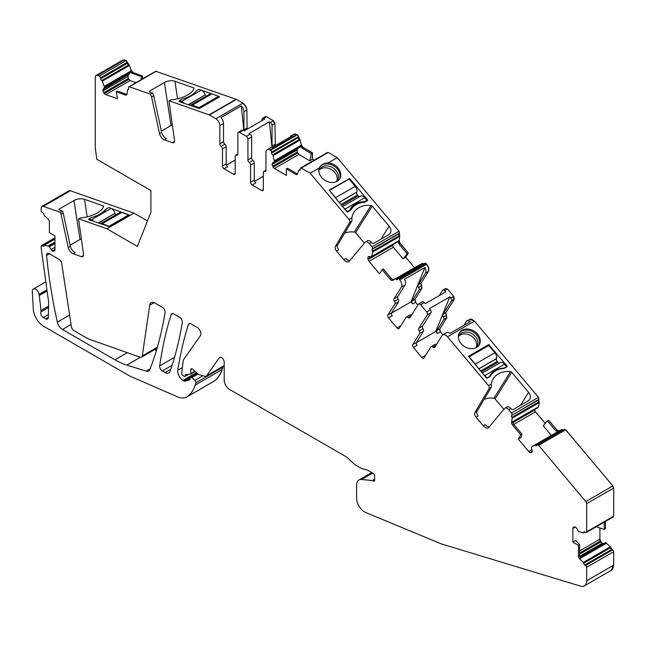 <?xml version="1.0" encoding="UTF-8"?>
<svg xmlns="http://www.w3.org/2000/svg" width="646" height="646" viewBox="0 0 646 646"><rect width="100%" height="100%" fill="white"/><g stroke="black" fill="none" stroke-linecap="round" stroke-linejoin="round"><path stroke-width="0.97" d="M196.013 91.369A2.624 1.195 -8.7 0 0 195.738 91.635A23.24 10.611 -8.7 0 1 195.173 92.313M218.671 96.319L219.535 96.868L199.396 108.504L179.095 101.584L179.33 100.962M201.657 90.319L211.476 93.783M150.243 94.114L152.367 92.895A4.498 2.6 60 0 1 153.691 95.721L161.645 132.341A6 3.464 60 0 0 166.531 138.615L164.407 139.843A6 3.464 -120 0 1 159.522 133.569L151.568 96.948A4.498 2.6 -120 0 0 150.243 94.114L129.402 86.766A1.502 0.864 -120 0 0 128.861 86.782A1.502 0.864 -120 0 0 128.57 87.711L128.715 88.704A1.502 0.864 -120 0 1 128.425 89.632A1.502 0.864 -120 0 1 127.916 89.665A1.502 0.864 -120 0 1 127.876 89.657A0.751 0.436 -120 0 0 127.496 89.947L127.028 94.082A2.624 1.518 -120 0 1 126.495 95.027A2.624 1.518 -120 0 1 125.542 95.067L126.947 94.437M149.856 92.007L149.694 90.965A1.502 0.686 -8.7 0 0 149.258 91.562A1.502 0.686 -8.7 0 0 149.678 91.942L152.367 92.895M149.694 90.965L164.407 82.47L171.012 125.534A7.494 3.424 171.3 0 1 172.345 124.888M247.111 129.216L246.869 110.038C246.635 107.107 245.302 104.814 242.888 103.15L236.42 99.411L209.385 115.02A2.253 1.3 -120 0 0 209.078 114.875L169.099 100.768L171.505 99.645A1.502 0.686 -8.7 0 0 172.603 99.718A22.489 10.271 -8.7 0 0 194.066 88.405A1.502 0.686 -8.7 0 0 194.083 88.252A1.502 0.686 -8.7 0 0 193.663 87.864L174.913 81.251A7.494 3.424 -8.7 0 0 164.407 82.47M236.42 99.411L155.775 71.27M265.926 170.673L264.626 171.424A2.253 1.3 -120 0 0 263.762 171.44A2.253 1.3 -120 0 0 263.302 172.474L263.302 189.609A2.253 1.3 -120 0 1 262.833 190.643A2.253 1.3 -120 0 1 261.711 190.53L252.166 185.022L255.881 182.875A2.253 1.3 60 0 1 254.29 180.121L254.29 162.986A2.253 1.3 60 0 0 252.966 160.41A2.253 1.3 -120 0 1 251.641 157.834L251.641 136.968A2.253 1.3 -120 0 0 250.05 134.215L246.336 136.354A2.253 1.3 -120 0 1 247.927 139.108L251.641 136.968M251.641 157.834L247.927 159.974A2.253 1.3 -120 0 0 249.251 162.55A2.253 1.3 -120 0 1 250.575 165.126L250.575 182.261A2.253 1.3 -120 0 0 252.166 185.022M247.927 159.974L247.927 139.108M237.857 153.958L235.669 155.218A2.253 1.3 -120 0 1 236.533 155.201A2.253 1.3 -120 0 0 237.389 155.185A2.253 1.3 -120 0 0 237.857 154.16L237.857 133.294A2.253 1.3 -120 0 1 238.317 132.269A2.253 1.3 -120 0 1 239.448 132.373L246.336 136.354M235.669 155.218A2.253 1.3 -120 0 0 235.201 156.251L235.201 173.386L233.618 174.307A2.253 1.3 -120 0 0 234.74 174.42A2.253 1.3 -120 0 0 235.201 173.386M233.618 174.307L224.073 168.8L227.78 166.652A2.253 1.3 -120 0 1 226.189 163.898L222.482 166.046A2.253 1.3 -120 0 0 224.073 168.8M209.385 115.02L215.853 118.759A5.62 3.246 -120 0 1 219.834 125.647L219.834 143.751A2.253 1.3 -120 0 0 221.158 146.327A2.253 1.3 -120 0 1 222.482 148.903L222.482 166.046M169.099 100.768A2.253 1.3 -120 0 0 169.074 101.551L174.517 140.344A3.747 2.164 -120 0 1 173.782 142.621A3.747 2.164 -120 0 1 172.409 142.669L174.509 141.458M164.407 139.843L172.409 142.669M136.007 82.656L130.08 80.564L128.376 78.465L127.948 76.446L102.964 90.868A2.624 1.518 -120 0 0 103.748 92.693L104.337 93.492A2.624 1.518 -120 0 0 105.726 94.623L117.41 98.741L116.345 91.821L125.542 95.067M102.964 90.868L102.932 90.642A2.624 1.518 -120 0 1 103.215 89.196L104.539 87.525L102.383 81.089A0.751 0.436 -120 0 0 101.858 80.475A1.502 0.864 -120 0 1 101.818 80.459A1.502 0.864 -120 0 1 100.614 78.788L100.469 77.795A1.502 0.864 -120 0 0 99.226 76.115L97.401 75.469A3.747 2.164 -120 0 0 96.036 75.517A3.747 2.164 -120 0 0 95.253 77.237L95.253 147.708A3.747 2.164 -120 0 0 95.293 148.265L96.843 159.312L150.914 190.53L150.914 212.259L137.396 246.384L106.921 228.781L78.521 218.768A2.253 1.3 -120 0 0 78.529 218.816L83.52 254.338A3.747 2.164 -120 0 1 82.777 256.607A3.747 2.164 -120 0 1 81.412 256.656L83.512 255.453M61.031 214.222A4.498 2.6 -120 0 0 60.32 212.34L62.436 211.113A4.498 2.6 60 0 1 63.155 212.994L61.031 214.222L68.25 247.458A6 3.464 -120 0 0 73.135 253.741L81.412 256.656M60.32 212.34L43.33 206.349A3.747 2.164 -120 0 0 41.966 206.397A3.747 2.164 -120 0 0 41.182 208.109L41.182 210.725A1.502 0.864 -120 0 0 42.248 212.566L43.04 213.027A1.502 0.864 -120 0 1 44.098 214.811A1.502 0.864 -120 0 1 44.098 214.86A0.751 0.436 -120 0 0 44.469 215.611L48.119 219.091A2.624 1.518 -120 0 1 49.403 221.869L49.403 232.681L54.967 235.895L54.967 249.631L52.609 250.987A2.624 1.518 -120 0 0 53.925 251.124L54.426 250.834A2.624 1.518 -120 0 0 54.967 249.631M52.609 250.987L52.423 250.882A2.624 1.518 -120 0 1 51.115 249.501L49.29 246.473L44.469 245.141A0.751 0.436 -120 0 0 44.106 245.464L43.04 246.078A1.502 0.864 -120 0 0 43.791 246.15A1.502 0.864 -120 0 0 44.098 245.512A1.502 0.864 -120 0 0 44.098 245.464M54.967 238.277L42.248 245.617L43.04 246.078M42.248 245.617A1.502 0.864 -120 0 0 41.497 245.545A1.502 0.864 -120 0 0 41.182 246.231L41.182 247.838A3.747 2.164 -120 0 0 41.223 248.387L48.595 301.706A3.747 2.164 -120 0 1 48.628 302.328L48.329 317.388A3.747 2.164 -120 0 1 47.554 319.043A3.747 2.164 -120 0 1 45.68 318.858L48.329 317.331M46.948 289.804L39.107 294.334L39.253 295.149A7.494 4.328 -120 0 0 39.309 295.456L41.005 310.54A3.747 2.164 -120 0 1 40.86 311.945A3.747 2.164 -120 0 0 43.347 317.509L45.68 318.858M39.107 294.334A4.869 2.81 -120 0 0 36.693 290.006A4.869 2.81 -120 0 0 33.309 289.061A4.869 2.81 -120 0 0 32.3 291.298L33.261 308.925A14.995 8.656 -120 0 0 43.839 326.424L129.975 376.15L177.529 396.822A22.489 12.985 -120 0 0 186.823 396.943A22.489 12.985 -120 0 0 187.493 396.507A52.479 30.297 -120 0 0 195.173 385.097A74.968 43.282 -120 0 0 195.827 382.763A1.873 1.082 -120 0 0 194.89 380.357L202.868 375.754M198.039 374.018L191.797 377.619L194.89 380.357M191.797 377.619A1.873 1.082 -120 0 0 190.513 377.272A1.873 1.082 -120 0 0 190.126 378.136L190.126 379.049A1.502 0.864 -120 0 1 189.819 379.735A1.502 0.864 -120 0 1 189.722 379.783L189.908 379.67M611.237 570.345L613.434 565.282A11.248 6.492 -120 0 1 611.108 570.426L584.339 585.882A11.248 6.492 -120 0 1 580.552 586.14L441.396 543.932L365.66 512.496A11.248 6.492 -120 0 1 356.665 499.374A11.248 6.492 -120 0 1 356.6 498.171L356.6 485.122A11.248 6.492 -120 0 1 358.926 479.97A11.248 6.492 -120 0 1 361.51 479.469L372.29 480.543A1.873 1.082 -120 0 1 372.79 480.713L373.299 481.004A1.873 1.082 -120 0 0 374.236 481.1A1.873 1.082 -120 0 0 374.623 480.244L374.623 475.771A1.873 1.082 -120 0 0 373.299 473.478L368.042 470.441A7.494 4.328 -120 0 0 366.67 469.86L362.39 468.713A10.845 6.258 -120 0 1 360.403 467.865L356.067 465.362A10.845 6.258 -120 0 1 353.806 463.675L347.572 457.853A7.494 4.328 -120 0 0 346.014 456.682L229.5 389.417A7.494 4.328 -120 0 1 224.194 380.228L224.194 362.196A3.747 2.164 -120 0 0 222.563 358.417A3.747 2.164 -120 0 0 219.672 357.416A3.747 2.164 -120 0 0 219.252 357.803L206.583 375.819A3.747 2.164 -120 0 1 206.163 376.214A3.747 2.164 -120 0 1 204.976 376.319L199.444 374.833A3.747 2.164 -120 0 1 198.072 374.042L192.678 369.262A2.253 1.3 -120 0 0 191.143 368.85A2.253 1.3 -120 0 0 190.675 369.875L190.675 373.55A1.502 0.864 -120 0 1 190.368 374.236A1.502 0.864 -120 0 1 190.11 374.309L186.08 374.446A1.873 1.082 -120 0 0 185.765 374.527A1.873 1.082 -120 0 0 185.378 375.391L185.378 375.689A1.502 0.864 -120 0 1 185.063 376.376A1.502 0.864 -120 0 1 184.312 376.303L182.721 375.391A1.502 0.864 -120 0 1 181.671 373.396L183.109 361.647A11.248 6.492 -120 0 1 184.11 358.829L200.373 335.694A5.249 3.028 -120 0 0 197.159 327.409L190.917 323.799A3.747 2.164 -120 0 0 189.044 323.614A3.747 2.164 -120 0 0 188.382 324.502A495.191 285.895 -120 0 0 177.763 370.223A7.494 4.328 -120 0 0 182.996 380.381L183.835 380.865A3.747 2.164 -120 0 0 185.467 381.156L189.722 379.783M584.339 585.882A11.248 6.492 -120 0 0 586.665 580.738L586.665 567.285A1.502 0.864 -120 0 0 585.607 565.444L584.808 564.984A1.502 0.864 -120 0 1 583.75 563.199A1.502 0.864 -120 0 1 583.75 563.15A0.751 0.436 -120 0 0 583.386 562.408L579.728 558.927L580.576 558.435L579.64 555.455L579.64 544.594L578.445 545.329L578.445 556.149A2.624 1.518 -120 0 0 579.728 558.927M578.445 545.329L572.881 542.115L572.881 528.38A2.624 1.518 -120 0 1 573.422 527.184L573.931 526.894L573.422 527.184M584.985 532.038L583.596 532.845A0.751 0.436 -120 0 1 583.386 532.869L578.558 531.537L576.741 528.517A2.624 1.518 -120 0 0 575.424 527.128L575.239 527.023A2.624 1.518 -120 0 0 573.931 526.894L573.931 526.894M583.596 532.845A0.751 0.436 -120 0 0 583.75 532.546A1.502 0.864 -120 0 1 583.75 532.498A1.502 0.864 -120 0 1 584.057 531.86A1.502 0.864 -120 0 1 584.808 531.933L585.607 532.393A1.502 0.864 -120 0 0 586.358 532.466A1.502 0.864 -120 0 0 586.665 531.779L586.665 503.678A2.253 1.3 -120 0 0 585.817 501.571L538.635 445.352A1.502 0.864 -120 0 0 537.383 444.844A1.502 0.864 -120 0 0 537.197 445.029L536.826 445.627A1.502 0.864 -120 0 1 536.64 445.805A1.502 0.864 -120 0 1 535.429 445.344L562.464 429.735L561.842 429.477L559.081 430.963L556.925 430.066L548.648 420.207L547.42 420.861L555.73 430.761L558.233 431.455L531.908 446.652L561.576 429.63A0.751 0.436 60 0 1 562.198 429.889A1.502 0.864 60 0 0 562.642 430.268M534.807 445.086A0.751 0.436 -120 0 1 535.389 445.304A1.502 0.864 -120 0 0 535.429 445.344M558.039 431.56L531.908 446.652L531.416 447.597L532.086 450.537A2.624 1.518 -120 0 1 531.949 452.087L531.868 452.232A2.624 1.518 -120 0 1 531.537 452.547A2.624 1.518 -120 0 1 530.77 452.636L530.091 452.491A2.624 1.518 -120 0 1 528.67 451.514L518.173 438.997L520.781 434.831L512.512 424.987L513.707 424.293L512.407 421.677L511.559 422.169A2.624 1.518 -120 0 0 512.512 424.987M537.682 407.723L538.562 406.754L539.265 402.579L512.221 418.188L511.559 422.169M512.221 418.188A0.751 0.436 -120 0 0 511.987 417.421A1.502 0.864 -120 0 1 511.955 417.381L538.724 401.925A0.751 0.436 60 0 1 538.998 402.733M539.265 402.579L538.586 399.906L538.958 399.309L511.551 415.515A1.502 0.864 -120 0 0 511.955 417.381M511.923 414.918A1.502 0.864 -120 0 0 511.487 413.012L508.677 409.661A4.498 2.6 -120 0 0 504.938 408.151A4.498 2.6 -120 0 0 504.518 408.506L488.804 427.377A6 3.464 -120 0 1 488.247 427.846A6 3.464 -120 0 1 483.256 425.827L476.054 417.251A3.747 2.164 -120 0 1 474.939 412.519L489.175 388.472A2.253 1.3 -120 0 0 488.505 385.63L447.476 336.76A5.62 3.246 -120 0 0 442.801 334.862A5.62 3.246 -120 0 0 442.098 335.549L434.742 347.29A2.253 1.3 -120 0 1 434.459 347.564A2.253 1.3 -120 0 1 432.828 347.072A2.253 1.3 -120 0 0 431.205 346.579A2.253 1.3 -120 0 0 430.922 346.854L423.954 357.957A2.253 1.3 -120 0 1 423.679 358.231A2.253 1.3 -120 0 1 421.806 357.48L413.383 347.443L417.09 345.295A2.253 1.3 60 0 1 416.436 342.437L423.405 331.325A2.253 1.3 60 0 0 422.968 328.757A2.253 1.3 -120 0 1 422.532 326.19L431.019 312.664A2.253 1.3 -120 0 0 430.357 309.805L426.651 311.945L420.562 304.694A2.253 1.3 -120 0 0 418.697 303.943A2.253 1.3 -120 0 0 418.414 304.218L409.927 317.735A2.253 1.3 -120 0 1 409.653 318.01A2.253 1.3 -120 0 1 408.022 317.517A2.253 1.3 -120 0 0 406.399 317.024A2.253 1.3 -120 0 0 406.116 317.299L399.147 328.41A2.253 1.3 -120 0 1 398.873 328.685A2.253 1.3 -120 0 1 396.999 327.926L388.577 317.889L392.284 315.749A2.253 1.3 -120 0 1 391.629 312.882L387.915 315.022A2.253 1.3 -120 0 0 388.577 317.889M422.532 326.19L418.826 328.329A2.253 1.3 -120 0 0 419.262 330.897A2.253 1.3 -120 0 1 419.69 333.465L412.721 344.576A2.253 1.3 -120 0 0 413.383 347.443M418.826 328.329L427.305 314.812A2.253 1.3 -120 0 0 426.651 311.945M417.905 305.017L415.612 302.28L414.95 299.413L421.943 288.269L421.071 283.134L428.419 271.433C429.34 269.374 428.791 266.992 426.772 264.271L426.19 263.576L399.147 279.185L399.737 279.88A5.62 3.246 -120 0 1 401.384 287.042L394.02 298.783A2.253 1.3 -120 0 0 394.448 301.351A2.253 1.3 -120 0 1 394.884 303.919L387.915 315.022M399.147 279.185A1.502 0.864 -120 0 0 397.904 278.684A1.502 0.864 -120 0 0 397.718 278.862L397.347 279.46A1.502 0.864 -120 0 1 397.161 279.645A1.502 0.864 -120 0 1 395.95 279.177A1.502 0.864 -120 0 1 395.909 279.137A0.751 0.436 -120 0 0 395.328 278.927L392.566 280.412L393.414 279.92L391.597 278.822L383.296 268.93L382.133 269.665L390.402 279.516A2.624 1.518 -120 0 0 392.566 280.412M382.133 269.665L379.525 273.831L369.019 261.315A2.624 1.518 -120 0 1 368.115 259.53L367.905 258.626A2.624 1.518 -120 0 1 368.042 257.068L368.131 256.93A2.624 1.518 -120 0 1 368.462 256.607A2.624 1.518 -120 0 1 369.229 256.519L371.587 256.955L372.742 252.021A0.751 0.436 -120 0 0 372.508 251.262A1.502 0.864 -120 0 1 372.476 251.213A1.502 0.864 -120 0 1 372.072 249.348L372.443 248.75A1.502 0.864 -120 0 0 372.007 246.845L369.197 243.502A4.498 2.6 -120 0 0 365.45 241.984A4.498 2.6 -120 0 0 365.038 242.339L349.325 261.21A6 3.464 -120 0 1 348.759 261.678A6 3.464 -120 0 1 343.777 259.66L336.574 251.084A3.747 2.164 -120 0 1 335.46 246.352L349.696 222.313A2.253 1.3 -120 0 0 349.026 219.47L310.217 173.233L301.27 168.073A1.502 0.864 -120 0 0 300.519 168A1.502 0.864 -120 0 0 300.212 168.687L300.212 169.599A1.502 0.864 -120 0 1 299.897 170.286A1.502 0.864 -120 0 1 299.187 170.237A1.502 0.864 -120 0 1 299.146 170.213A0.751 0.436 -120 0 0 298.686 170.366L297.499 173.903A2.624 1.518 -120 0 1 297.047 174.493A2.624 1.518 -120 0 1 295.739 174.363L297.491 173.919M314.085 160.168L312.47 159.231L309.87 160.83L298.823 154.459L297.289 152.036L297.095 150.009L272.111 164.431A2.624 1.518 -120 0 0 272.66 166.256L273.161 167.128A2.624 1.518 -120 0 0 274.477 168.517L286.372 175.381L286.372 168.953L295.739 174.363M272.111 164.431L272.111 164.213A2.624 1.518 -120 0 1 272.66 163.01L274.364 161.904L273.113 155.605A0.751 0.436 -120 0 0 272.644 154.911A1.502 0.864 -120 0 1 272.604 154.887A1.502 0.864 -120 0 1 271.586 153.078L271.586 152.157A1.502 0.864 -120 0 0 270.529 150.324L269.923 149.977A5.62 3.246 -120 0 0 267.113 149.694A5.62 3.246 -120 0 0 265.95 152.27L265.95 170.382A2.253 1.3 -120 0 1 265.482 171.408A2.253 1.3 -120 0 1 264.626 171.424M157.075 348.21L141.555 357.165A3.747 2.164 -120 0 1 141.522 357.19A3.747 2.164 -120 0 1 140.19 357.222L90.706 339.756A37.484 21.641 -120 0 1 85.652 337.398L74.007 330.679A3.747 2.164 -120 0 1 71.407 326.698L61.685 263.293A3.747 2.164 -120 0 0 59.077 259.321L49.185 253.603A3.747 2.164 -120 0 0 47.311 253.418A3.747 2.164 -120 0 0 46.552 255.517A464.805 268.356 -120 0 0 54.014 306.107A464.805 268.356 -120 0 0 57.333 322.16A7.494 4.328 -120 0 0 62.428 329.5L114.705 359.685A74.968 43.282 -120 0 0 114.907 359.798A74.968 43.282 -120 0 0 126.826 365.111L146.125 371.111A7.494 4.328 -120 0 0 148.685 370.949A7.494 4.328 -120 0 0 149.912 369.431A7.494 4.328 -120 0 0 149.937 369.383A465.847 268.962 -120 0 0 152.892 361.332A465.847 268.962 -120 0 0 153.013 360.985A465.847 268.962 -120 0 0 153.07 360.807A465.847 268.962 -120 0 0 165.093 312.47A3.747 2.164 -120 0 0 162.477 307.383L154.943 303.039A7.494 4.328 -120 0 0 151.196 302.667A7.494 4.328 -120 0 0 149.71 305.195L154.136 302.635M141.555 357.165A3.747 2.164 -120 0 0 142.298 355.906L149.71 305.195M159.691 365.911A3.747 2.164 -120 0 0 162.308 370.949L165.093 372.556A7.494 4.328 -120 0 0 168.84 372.928A7.494 4.328 -120 0 0 170.116 371.272A465.847 268.962 -120 0 0 182.317 322.419A3.747 2.164 -120 0 0 179.709 317.331L173.685 313.851A3.747 2.164 -120 0 0 171.812 313.673A3.747 2.164 -120 0 0 171.15 314.554A495.191 285.895 -120 0 0 159.691 365.911L174.533 357.343M161.371 131.098L171.012 125.534M312.47 159.231L312.47 152.811L303.095 147.393L301.335 144.898L300.148 139.996L297.564 134.715L294.019 134.166M414.538 267.719L405.736 257.237L408.345 253.07L400.068 243.211L399.115 240.393L399.777 236.412L399.042 231.236L337.252 157.624L328.305 152.464L301.27 168.073M423.421 263.948L422.363 263.318L393.374 279.936L419.149 265.078M426.19 263.576L424.753 263.253M425.924 263.73A1.502 0.864 -120 0 0 424.672 263.229L424.818 263.172M442.906 334.806L440.419 331.834L439.756 328.967L446.749 317.824L445.877 312.688L454.34 299.203L453.686 296.336L447.597 289.085L445.449 288.609M439.159 295.666L442.534 290.288A2.253 1.3 60 0 1 442.817 290.014L445.603 288.423M538.958 399.309L538.522 397.403L474.511 321.151L469.715 319.334M545.256 423.453L535.534 411.873L534.428 409.176M562.9 430.115L562.464 429.735M586.358 532.466L613.127 517.01A1.502 0.864 -120 0 0 613.434 516.324L612.642 516.784L613.7 516.17L613.7 488.069L612.86 485.962L565.67 429.743L564.233 429.42M597.235 526.183L597.235 527.079L604.293 529.373L605.48 528.646L605.48 521.419M603.776 543.48L602.274 543.246L600.966 541.857L599.916 539.16L599.916 527.952M613.7 565.129L613.7 551.676L610.422 546.799L605.593 542.559L580.019 557.32M213.721 381.415L214.529 380.898C218.065 378.29 220.625 374.486 222.208 369.488L222.894 366.557M147.466 220.972L133.956 213.172L70.366 190.74L68.872 190.869M142.895 78.683L142.459 75.889L133.262 72.643L131.283 70.43L129.418 65.48L126.261 60.506L122.942 59.997M275.285 145.616L274.962 123.499L273.371 120.745L266.483 116.764L265.231 116.748M156.453 350.31L154.491 349.704M263.302 176.326L254.589 181.364M261.977 120.632L261.977 119.373A2.253 1.3 -120 0 1 262.438 118.339A2.253 1.3 -120 0 1 263.568 118.452L264.658 119.082L244.253 130.863L243.154 130.234A2.253 1.3 60 0 0 242.032 130.121L238.317 132.269M272.37 147.296A2.253 1.3 -120 0 1 272.047 145.996L272.047 125.187A2.253 1.3 -120 0 0 270.456 122.433L269.366 121.795L248.952 133.585L250.05 134.215M226.488 165.142L235.201 160.111M222.482 148.903L226.189 146.763L226.189 163.898M226.189 146.763A2.253 1.3 -120 0 0 224.865 144.187A2.253 1.3 60 0 1 223.54 141.611L223.54 123.499A5.62 3.246 60 0 0 220.884 117.637L241.297 105.855A5.62 3.246 60 0 1 243.954 111.718L246.602 110.191A5.62 3.246 60 0 0 242.63 103.303L215.853 118.759M128.707 89.213L127.916 89.665M116.345 91.821L117.499 91.118L126.729 94.373M127.948 76.446L102.932 90.642M141.151 79.684L141.304 76.583L132.067 73.329L130.435 70.923L130.322 72.82L128.594 74.54L127.965 76.188M128.861 64.85L101.818 80.459M133.956 213.172L106.921 228.781M59.44 210.055L59.279 209.013A1.502 0.686 -8.7 0 0 58.834 209.611A1.502 0.686 -8.7 0 0 59.254 209.99L62.436 211.113M59.279 209.013L73.983 200.518L79.967 239.505A7.494 3.424 171.3 0 1 81.339 238.85M78.521 218.768L81.089 217.694A1.502 0.686 -8.7 0 0 82.179 217.767A22.489 10.271 -8.7 0 0 103.651 206.454A1.502 0.686 -8.7 0 0 103.659 206.3A1.502 0.686 -8.7 0 0 103.239 205.912L84.489 199.299A7.494 3.424 -8.7 0 0 73.983 200.518M105.952 209.49L105.912 209.199A2.624 1.195 -8.7 0 0 105.314 209.684A23.24 10.611 -8.7 0 1 92.943 217.088M105.912 209.199L106.34 208.949M88.76 219.664L88.68 219.147L88.672 219.632L108.972 226.552L129.111 214.916L109.037 207.649M88.68 219.147L91.522 217.484A23.24 10.885 -8 0 0 106.364 208.916L108.746 207.544L111.096 208.416A4.869 2.81 60 0 1 114.964 213.309L98.523 223.112M70.139 245.181L79.967 239.505M73.135 253.741L75.259 252.513A6 3.464 60 0 1 70.374 246.239L63.155 212.994M47.11 290.958L39.309 295.456M610.785 547.59L583.75 563.199M572.881 542.115L575.57 540.46L579.64 544.594M584.767 531.908L583.75 532.498M520.781 434.831L522.016 434.193L520.934 437.552L518.173 438.997M547.42 420.861L543.27 425.835L551.329 435.436M522.016 434.193L513.707 424.293M504.938 408.151L507.053 406.923A4.498 2.6 -120 0 1 510.8 408.442L511.261 408.999A1.502 1.171 32.1 0 0 513.263 409.499L527.968 401.005A7.494 5.854 32.1 0 0 529.639 399.414A7.494 5.854 32.1 0 0 528.59 392.372L511.729 372.282A1.502 1.171 32.1 0 0 510.542 371.636A22.489 17.563 32.1 0 0 502.217 372.201A22.489 17.563 32.1 0 0 493.35 378.596A22.489 17.563 32.1 0 0 491.364 383.982L491.404 385.969A2.253 1.3 -120 0 1 491.291 387.253L489.175 388.472M458.999 333.538A11.62 9.076 32.1 0 0 465.023 346.862A11.62 9.076 32.1 0 0 479.146 345.029A11.62 9.076 32.1 0 0 479.607 344.165A11.62 9.076 32.1 0 0 473.583 330.841A11.62 9.076 32.1 0 0 459.459 332.674A11.62 9.076 32.1 0 0 458.999 333.538M490.314 376.142A23.24 18.145 32.1 0 1 490.556 375.746A23.24 18.145 32.1 0 1 503.646 368.446A2.624 2.051 32.1 0 0 504.542 368.18L506.932 366.799A0.751 0.581 32.1 0 0 506.989 365.935L488.707 344.617L468.479 356.334L486.317 377.87A0.751 0.581 32.1 0 0 487.318 378.12L489.7 376.747A2.624 2.051 32.1 0 0 490.282 376.19A2.624 2.051 32.1 0 0 490.314 376.142L490.257 376.23M483.256 425.827L485.372 424.6A6 3.464 -120 0 0 489.192 426.901M510.542 371.636L493.867 398.219A1.502 1.171 32.1 0 1 495.054 398.865L503.832 409.322M493.867 398.219A22.489 17.563 32.1 0 0 484.209 399.22M491.291 387.253L477.055 411.292A3.747 2.164 -120 0 0 478.177 416.032L476.054 417.251M442.801 334.862L446.507 332.722A5.62 3.246 -120 0 1 449.915 333.393L470.328 321.611A5.62 3.246 -120 0 0 466.921 320.941A5.62 3.246 -120 0 0 466.218 321.627L463.901 325.318M434.637 344.706A2.253 1.3 60 0 1 434.92 344.431A2.253 1.3 60 0 1 436.333 344.746M425.569 355.397A2.253 1.3 60 0 1 425.52 355.332L421.806 357.48M430.357 309.805L429.396 308.651L449.802 296.869L435.767 331.455L437.503 333.514L440.152 331.987L439.756 328.967M435.767 331.455L416.323 342.687M442.817 290.014A2.253 1.3 60 0 1 444.682 290.773L445.651 291.919L425.238 303.701L424.277 302.554A2.253 1.3 60 0 0 422.403 301.795A2.253 1.3 60 0 0 422.121 302.07M449.802 296.869L450.771 298.016L453.686 296.336M411.526 315.191A2.253 1.3 -120 0 0 410.113 314.877L406.399 317.024M396.999 327.926L400.714 325.786A2.253 1.3 -120 0 0 400.762 325.842M391.516 313.132L410.961 301.9L412.697 303.959L415.346 302.433L414.95 299.413M394.884 303.919L398.598 301.771L391.629 312.882M398.598 301.771A2.253 1.3 -120 0 0 398.162 299.203A2.253 1.3 60 0 1 397.726 296.635L405.09 284.902A5.62 3.246 60 0 0 404.509 279.298L424.915 267.517A5.62 3.246 60 0 1 425.496 273.113L428.153 271.586A5.62 3.246 60 0 0 426.505 264.424L399.737 279.88M422.985 263.568L395.95 279.177M405.736 257.237L403.12 258.876L393.374 247.256L392.615 245.383L368.115 259.53M392.574 244.858L392.615 245.383M371.587 256.955L398.13 241.2L372.015 256.276M403.12 258.876L407.182 253.789L398.881 243.897L398.13 241.2M399.511 235.604L372.476 251.213M337.252 157.624L328.192 162.857C323.614 163.357 320.691 164.908 319.439 167.5L319.269 168.008A11.62 9.076 32.1 0 0 325.915 180.904A11.62 9.076 32.1 0 0 339.667 178.861A11.62 9.076 32.1 0 0 340.127 177.997A11.62 9.076 32.1 0 0 328.192 162.857M319.269 168.008L310.217 173.233M365.45 241.984L367.574 240.764A4.498 2.6 -120 0 1 371.313 242.274L371.781 242.831A1.502 1.171 32.1 0 0 373.784 243.34L388.488 234.845A7.494 5.854 32.1 0 0 390.16 233.254A7.494 5.854 32.1 0 0 389.11 226.205L372.249 206.114A1.502 1.171 32.1 0 0 371.062 205.468A22.489 17.563 32.1 0 0 362.737 206.034A22.489 17.563 32.1 0 0 353.863 212.429A22.489 17.563 32.1 0 0 351.884 217.815L351.925 219.801A2.253 1.3 -120 0 1 351.812 221.085L349.696 222.313M350.835 209.974A23.24 18.145 32.1 0 1 351.077 209.579A23.24 18.145 32.1 0 1 364.166 202.279A2.624 2.051 32.1 0 0 365.063 202.012L367.445 200.631A0.751 0.581 32.1 0 0 367.509 199.767L349.72 178.579L329.08 190.085L346.837 211.702A0.751 0.581 32.1 0 0 347.831 211.961L350.221 210.58A2.624 2.051 32.1 0 0 350.802 210.023A2.624 2.051 32.1 0 0 350.835 209.974L350.778 210.071M343.777 259.66L345.893 258.44A6 3.464 -120 0 0 349.712 260.742M371.062 205.468L354.388 232.051A1.502 1.171 32.1 0 1 355.575 232.697L364.352 243.162M354.388 232.051A22.489 17.563 32.1 0 0 344.722 233.053M351.812 221.085L337.575 245.125A3.747 2.164 -120 0 0 338.698 249.865L336.574 251.084M319.802 166.789L319.439 167.5M300.212 169.648L299.187 170.237M286.372 168.953L287.518 168.243L296.926 173.677M297.095 150.009L272.111 164.213M309.87 160.83L311.307 153.514L301.9 148.087L300.479 145.39L300.115 147.167L272.66 163.01M298.04 148.362L297.152 149.759M299.639 139.278L272.604 154.887M267.113 149.694L270.827 147.554A5.62 3.246 -120 0 1 272.313 147.328L292.727 135.547A5.62 3.246 -120 0 0 291.233 135.773A5.62 3.246 -120 0 0 290.296 136.952M142.629 78.836L142.459 75.889M141.304 76.583L142.201 76.042M604.293 529.373L604.293 522.113M538.99 401.772L538.724 401.925A1.502 0.864 60 0 1 538.32 400.06L511.551 415.515M437.503 333.514A2.253 1.3 -120 0 1 436.841 330.655L443.834 319.512A2.253 1.3 -120 0 0 443.398 316.944A2.253 1.3 -120 0 1 442.962 314.376L451.425 300.883A2.253 1.3 -120 0 0 450.771 298.016M421.943 288.269L419.028 289.957L412.035 301.101A2.253 1.3 -120 0 0 412.697 303.959M405.47 257.391L408.345 253.07M407.182 253.789L408.078 253.224M312.204 159.384L312.47 152.811M311.307 153.514L312.204 152.957M269.366 121.795L271.99 147.296M243.849 130.637L241.297 105.855M243.954 111.718L243.954 129.773A2.253 1.3 -120 0 0 244.164 130.815M478.799 345.529A11.62 9.076 32.1 0 0 478.961 345.19A11.62 9.076 32.1 0 0 473.276 332.068A11.62 9.076 32.1 0 0 459.161 333.207M410.961 301.9L424.915 267.517M419.028 289.957A2.253 1.3 -120 0 0 418.592 287.389L421.24 285.855L421.071 283.134M425.496 273.113L418.156 284.821A2.253 1.3 -120 0 0 418.592 287.389M339.32 179.362A11.62 9.076 32.1 0 0 339.481 179.031A11.62 9.076 32.1 0 0 333.732 165.869A11.62 9.076 32.1 0 0 319.608 167.136M475.65 347.944A10.498 8.196 32.1 0 0 476.901 346.49A10.498 8.196 32.1 0 0 477.321 345.707A10.498 8.196 32.1 0 0 477.911 343.05A10.498 8.196 32.1 0 0 470.345 332.932A10.498 8.196 32.1 0 0 459.12 335.339A10.498 8.196 32.1 0 0 458.7 336.114A10.498 8.196 32.1 0 0 458.353 337.099M336.17 181.784A10.498 8.196 32.1 0 0 337.422 180.323A10.498 8.196 32.1 0 0 337.842 179.548A10.498 8.196 32.1 0 0 338.431 176.883A10.498 8.196 32.1 0 0 330.865 166.765A10.498 8.196 32.1 0 0 319.641 169.171A10.498 8.196 32.1 0 0 319.221 169.955A10.498 8.196 32.1 0 0 318.874 170.932M476.223 347.387A10.498 8.196 32.1 0 0 476.716 344.956A10.498 8.196 32.1 0 0 469.803 335.129A10.498 8.196 32.1 0 0 458.603 336.34M336.736 181.227A10.498 8.196 32.1 0 0 337.236 178.789A10.498 8.196 32.1 0 0 330.324 168.961A10.498 8.196 32.1 0 0 319.124 170.181M348.937 211.323L349.639 210.2A23.24 18.145 32.1 0 1 350.326 208.989A23.24 18.145 32.1 0 1 364.489 201.625L366.871 200.252L364.764 197.741A4.869 2.81 -120 0 0 360.71 196.101L342.541 206.591M364.069 202.287L364.489 201.625M347.055 211.896L349.639 210.2M343.365 207.576A4.869 2.81 -120 0 1 345.15 209.062L347.257 211.573M339.093 202.481L356.737 192.298A2.253 1.3 -120 0 0 357.488 194.971L358.223 195.843A2.253 1.3 -120 0 0 359.669 196.707M336.897 199.864A4.869 2.81 -120 0 0 335.565 197.644L355.179 186.323L349.082 179.063L329.468 190.384L335.565 197.644M366.169 201.374L366.871 200.252M356.737 192.298L356.81 192.104A4.869 2.81 -120 0 0 355.179 186.323M489.062 377.119L489.353 376.65A23.24 18.145 32.1 0 1 490.031 375.439A23.24 18.145 32.1 0 1 504.195 368.083L506.577 366.702L504.478 364.191A4.869 2.81 -120 0 0 500.416 362.551L482.255 373.041M486.866 378.193L489.353 376.65M483.103 374.042A4.869 2.81 -120 0 1 484.863 375.52L486.963 378.023M478.815 368.931L496.451 358.748A2.253 1.3 -120 0 0 497.202 361.421L497.929 362.293A2.253 1.3 -120 0 0 499.374 363.157M476.595 366.29A4.869 2.81 -120 0 0 475.278 364.102L494.893 352.773L488.796 345.513L469.182 356.834L475.278 364.102M506.286 367.17L506.577 366.702M496.451 358.748L496.516 358.562A4.869 2.81 -120 0 0 494.893 352.773M111.096 208.416L91.482 219.745L89.132 218.865L89.269 219.842M91.482 219.745A4.869 2.81 60 0 1 93.678 221.4M115.682 214.924A2.253 1.3 60 0 1 115.028 213.584M102.173 223.734A4.869 2.81 60 0 0 100.372 223.758L119.946 212.453A4.869 2.81 60 0 1 121.787 212.413L102.173 223.734L108.972 226.278L128.586 214.956L121.787 212.413M201.237 90.133L181.623 101.462L179.281 100.631L181.663 99.258A23.24 10.611 -8.7 0 0 196.505 90.682L198.895 89.309L201.237 90.133A4.869 2.81 60 0 1 205.137 94.97L188.487 104.902M181.623 101.462A4.869 2.81 60 0 1 184.029 103.328M205.783 96.456A2.253 1.3 60 0 1 205.21 95.245M190.199 105.5A4.869 2.81 60 0 1 190.497 105.282L210.111 93.961A4.869 2.81 60 0 1 211.888 93.896L192.274 105.217L199.049 107.607L218.663 96.286L211.888 93.896M218.816 97.288L218.663 96.286M199.202 108.568L199.049 107.607M179.443 101.705L179.281 100.631M190.497 105.282A4.869 2.81 60 0 1 192.274 105.217M179.103 101.091L179.184 101.616M156.437 71.157L129.402 86.766M236.113 99.266L209.078 114.875M156.179 71.31A1.502 0.864 -120 0 0 155.629 71.326L128.861 86.782M151.568 96.948L153.691 95.721M174.913 81.251L177.602 98.798M193.663 87.864L193.832 89.003M261.711 190.53L263.302 189.609M250.575 182.261L254.29 180.121M250.575 165.126L254.29 162.986M249.251 162.55L252.966 160.41M263.568 118.452L266.217 116.918L265.353 116.66M239.448 132.373L243.154 130.234M270.456 122.433L273.371 120.745M236.533 155.201L237.833 154.451M224.865 144.187L221.158 146.327M219.834 143.751L223.54 141.611M219.834 125.647L223.54 123.499M159.522 133.569L161.645 132.341M130.08 80.564L105.726 94.623M128.837 79.345L104.337 93.492M128.376 78.465L103.748 92.693M128.594 74.54L103.215 89.196M130.322 72.82L104.499 87.735M130.411 72.586L104.539 87.525M130.484 71.318L104.369 86.394M130.476 71.197L104.345 86.289M129.418 65.48L102.383 81.089M131.283 70.43L130.435 70.923M129.16 65.634A0.751 0.436 -120 0 0 128.594 65.004A1.502 0.864 -120 0 1 127.391 63.332L100.614 78.788M127.504 62.186L100.469 77.795M127.238 62.339A1.502 0.864 -120 0 0 125.994 60.659L99.226 76.115M124.436 59.86L97.401 75.469M124.169 60.013A3.747 2.164 -120 0 0 122.805 60.062L96.036 75.517M70.366 190.74L43.33 206.349M68.25 247.458L70.374 246.239M70.099 190.893A3.747 2.164 -120 0 0 68.734 190.941L41.966 206.397M54.967 249.413L52.423 250.882M54.967 247.273L51.115 249.501M54.967 243.502L49.484 246.675M54.967 243.195L49.29 246.473M54.967 242.145L48.385 245.948M54.967 242.072L48.305 245.916M54.967 239.077L44.469 245.141M48.385 314.602L43.347 317.509M40.86 311.945L48.531 307.52M41.005 310.54L48.555 306.18M39.253 295.149L47.061 290.643M186.823 396.943L213.592 381.487A22.489 12.985 -120 0 0 214.27 381.051L187.493 396.507M195.173 385.097L221.941 369.641A52.479 30.297 60 0 1 214.27 381.051L214.529 380.898M195.827 382.763L222.604 367.299A74.968 43.282 60 0 1 221.941 369.641L222.208 369.488M222.628 366.71A1.873 1.082 60 0 1 222.604 367.299L222.862 367.154M190.126 378.467L185.467 381.156M183.835 380.865L197.119 373.202M196.449 372.605L182.996 380.381M177.763 370.223L182.39 367.558M188.382 324.502L190.134 323.485M185.378 375.689L187.631 374.389M187.065 374.405L185.378 375.391M190.675 373.55L194.817 371.159M192.266 368.963L190.675 369.875M206.583 375.819L224.194 365.652M220.221 357.246L219.252 357.803M374.623 480.244L373.299 481.004M372.79 480.713L374.623 479.663M372.29 480.543L374.623 479.195M361.51 479.469L372.597 473.074M613.434 565.282L586.665 580.738M613.7 551.676L586.665 567.285M613.434 551.829A1.502 0.864 -120 0 0 612.376 549.988L585.607 565.444M611.843 549.375L584.808 564.984M610.422 546.799L610.155 546.944A0.751 0.436 -120 0 1 610.518 547.743A1.502 0.864 -120 0 0 611.576 549.528M610.155 546.944L583.386 562.408M606.586 543.141L580.455 558.233M578.445 556.149L579.64 555.455M575.239 527.023L572.881 528.38M599.916 539.16L579.64 550.86M613.434 516.324L586.665 531.779M613.7 488.069L586.665 503.678M613.434 488.223A2.253 1.3 -120 0 0 612.594 486.115L585.817 501.571M565.67 429.743L538.635 445.352M537.383 444.844L564.152 429.388A1.502 0.864 60 0 1 565.403 429.897M559.081 430.963L558.233 431.455M530.77 452.636L532.046 451.901M532.167 451.288L530.091 452.491M528.67 451.514L531.884 449.656M535.534 411.873L513.812 424.414M538.562 406.754L512.431 421.846M511.487 413.012L538.255 397.556A1.502 0.864 60 0 1 538.691 399.462M447.476 336.76L474.245 321.304A5.62 3.246 -120 0 0 469.569 319.407L466.921 320.941M491.364 383.982L488.505 385.63M510.8 408.442L508.677 409.661M477.055 411.292L474.939 412.519M436.034 345.222L432.828 347.072M412.721 344.576L416.436 342.437M419.69 333.465L423.405 331.325M419.262 330.897L422.968 328.757M427.305 314.812L431.019 312.664M444.682 290.773L447.339 289.238L445.183 288.762M420.562 304.694L424.277 302.554M408.022 317.517L411.227 315.668M398.162 299.203L394.448 301.351M394.02 298.783L397.726 296.635M401.384 287.042L405.09 284.902M397.904 278.684L424.672 263.229A1.502 0.864 -120 0 0 424.487 263.406M422.363 263.318L422.096 263.471A0.751 0.436 -120 0 1 422.718 263.721A1.502 0.864 -120 0 0 423.154 264.101M422.096 263.471L395.328 278.927M390.402 279.516L391.597 278.822M393.374 247.256L369.019 261.315M370.901 256.898L367.905 258.626M369.044 256.494L368.042 257.068M368.898 256.486L368.131 256.93M398.178 241.111L372.048 256.204M399.777 236.412L372.742 252.021M399.115 240.393L398.267 240.885M399.519 236.565A0.751 0.436 -120 0 0 399.244 235.758A1.502 0.864 -120 0 1 398.84 233.892L372.072 249.348M399.478 233.141L372.443 248.75M399.212 233.295A1.502 0.864 -120 0 0 398.776 231.389L372.007 246.845M351.884 217.815L349.026 219.47M371.313 242.274L369.197 243.502M337.575 245.125L335.46 246.352M328.039 152.618A1.502 0.864 -120 0 0 327.288 152.545L300.519 168M298.823 154.459L274.477 168.517M297.661 152.989L273.161 167.128M297.289 152.036L272.66 166.256M300.237 146.965L274.364 161.904M300.487 145.77L274.364 160.854M300.495 145.657L274.356 160.749M300.148 139.996L273.113 155.605M301.335 144.898L300.479 145.39M299.881 140.15A0.751 0.436 -120 0 0 299.373 139.431A1.502 0.864 -120 0 1 298.355 137.622L271.586 153.078M298.622 136.548L271.586 152.157M298.355 136.702A1.502 0.864 -120 0 0 297.297 134.861L270.529 150.324M269.923 149.977L296.7 134.521A5.62 3.246 -120 0 0 293.882 134.239L291.233 135.773M57.333 322.16L69.623 315.062M46.552 255.517L49.524 253.797M157.358 347.209L142.298 355.906M150.171 368.777L146.125 371.111M126.826 365.111L140.392 357.278M127.27 352.659L114.907 359.798M62.428 329.5L71.076 324.51M162.308 370.949L172.119 365.281M171.15 314.554L172.91 313.544M165.093 372.556L170.81 369.246M275.026 145.77L274.962 144.316M272.047 125.187L274.695 123.652L273.105 120.899M272.047 145.996L274.695 144.47M246.845 129.37L246.869 128.094M133.262 72.643L132.067 73.329M132.995 72.788L131.017 70.584M606.319 543.294L580.407 558.144M603.509 543.633L602.193 543.504L579.761 556.456M602.274 543.246L579.72 556.263M602.007 543.391L600.699 542.01L579.64 554.171M600.457 540.985L579.64 553.008M600.199 541.138L599.649 539.313M558.814 431.116L556.658 430.22L555.73 430.761M535.268 412.027L534.371 410.242L512.722 422.734M538.53 406.835L512.44 421.895M537.843 407.666L512.536 422.274M446.749 317.824L443.834 319.512M436.841 330.655L439.498 329.121M446.483 317.977L445.877 312.688M446.313 315.256L443.398 316.944M451.425 300.883L454.073 299.356L453.419 296.49M442.962 314.376L445.619 312.842M412.035 301.101L414.684 299.566M421.677 288.423L421.507 285.702M400.068 243.211L398.881 243.897M399.801 243.364L398.848 240.546M303.095 147.393L301.9 148.087M302.829 147.546L301.068 145.051M243.954 129.773L246.602 128.247M84.489 199.299L87.186 216.846M103.239 205.912L103.417 207.051M105.387 210.176L105.314 209.684M495.054 398.865L511.729 372.282M528.59 392.372L520.45 405.349M488.707 344.617L487.778 346.103M489.208 344.746L488.683 345.578M506.989 365.935L506.537 366.653M418.156 284.821L420.812 283.287M355.575 232.697L372.249 206.114M389.11 226.205L380.97 239.181M366.694 201.067L367.509 199.767M349.228 178.458L348.711 179.281M349.72 178.579L349.276 179.289M345.15 209.062L364.764 197.741M358.223 195.843L341.581 205.444M340.854 204.572L357.488 194.971M339.013 202.384L356.81 192.104M484.863 375.52L504.478 364.191M497.929 362.293L481.302 371.894M480.567 371.022L497.202 361.421M478.726 368.834L496.516 358.562M98.192 222.991L114.964 213.309M188.148 104.781L205.137 94.97M128.732 89.051L127.642 89.681M54.967 238.988L44.259 245.173M54.967 237.768L41.497 245.545M33.309 289.061L45.842 281.826M190.513 377.272L197.296 373.356M185.063 376.376L188.567 374.357M190.368 374.236L195.165 371.466M206.163 376.214L224.194 365.806M358.926 479.97L371.741 472.573M431.205 346.579L434.92 344.431M418.697 303.943L422.403 301.795M397.395 242.072L371.547 257.003M300.212 169.397L298.815 170.197M263.762 171.44L265.95 170.181M512.544 422.29L538.061 407.561M262.438 118.339L265.094 116.813M490.556 375.746L490.193 376.327M351.077 209.579L350.705 210.16"/></g></svg>
